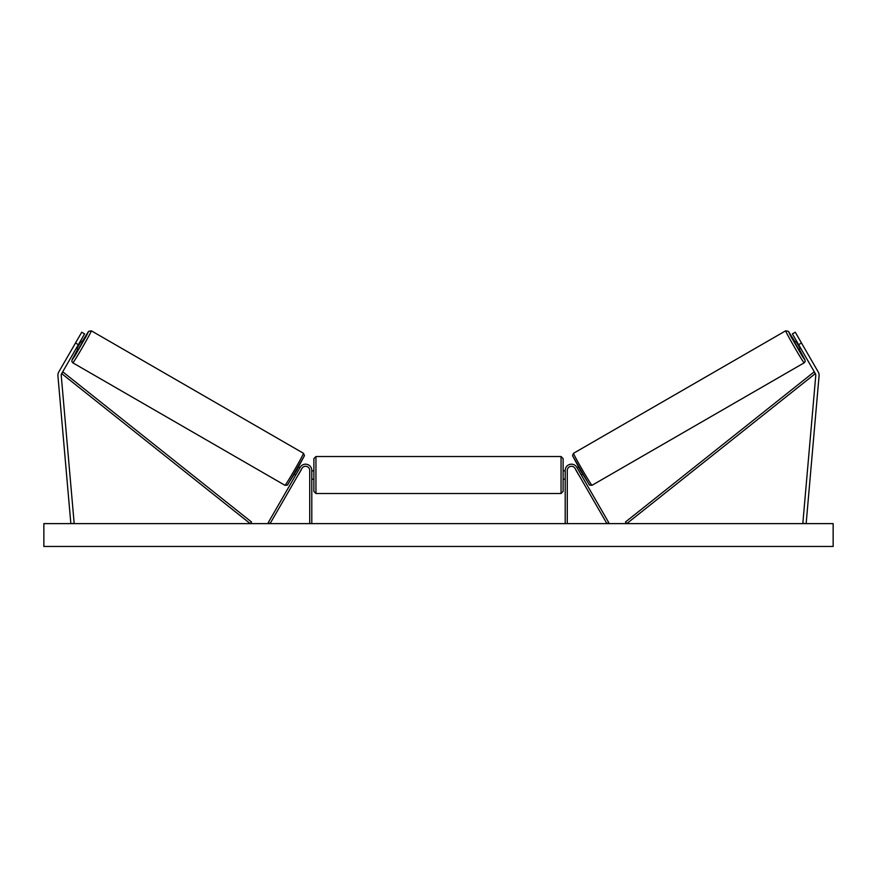 <?xml version="1.0" encoding="UTF-8"?>
<svg xmlns="http://www.w3.org/2000/svg" width="877" height="877" viewBox="0 0 877 877"><rect width="100%" height="100%" fill="white"/><g stroke="black" fill="none" stroke-linecap="round" stroke-linejoin="round"><path stroke-width="1.32" d="M84.598 333.885L61.664 373.602A3.322 3.322 0 0 0 61.237 375.553L74.161 523.328L70.851 523.613L57.926 375.849A6.643 6.643 0 0 1 58.792 371.947L81.725 332.219L84.598 333.885M78.371 344.672L75.488 343.017M74.249 345.176L73.416 346.612M802.751 345.176L803.584 346.612L802.751 345.176M798.629 344.672L815.336 373.602A3.322 3.322 0 0 1 815.763 375.553L802.839 523.328L806.149 523.613L819.074 375.849A6.643 6.643 0 0 0 818.208 371.947L795.275 332.219L792.402 333.885L798.629 344.672L801.512 343.017M565.205 523.613L565.205 470.434A6.227 6.227 0 0 1 576.836 467.32L608.726 522.571L606.928 523.613L575.027 468.362A4.155 4.155 0 0 0 567.276 470.434L567.276 523.613M311.795 523.613L311.795 470.434A6.227 6.227 0 0 0 300.164 467.32L268.274 522.571L270.072 523.613L301.973 468.362A4.155 4.155 0 0 1 309.724 470.434L309.724 523.613M315.95 493.499L313.878 491.416L313.878 458.594L315.95 456.522L315.95 493.499L561.05 493.499L561.05 456.522L563.122 458.594L563.122 491.416L561.05 493.499M311.795 477.976L311.795 472.045M565.205 477.976L565.205 472.045M81.912 341.931L88.566 331.353L91.318 330.804A18.483 0.592 120 0 1 82.591 347.117A18.483 0.592 120 0 1 72.835 362.826L284.992 485.31A18.483 0.592 -60 0 0 294.749 469.601A18.483 0.592 -60 0 0 303.475 453.288L304.472 455.601L296.492 470.609L287.316 485.167L284.992 485.31M91.318 330.804L303.475 453.288M80.443 341.076L82.361 342.183L80.399 345.845L78.206 349.375L76.288 348.268M80.41 342.425L77.439 347.566L80.41 342.425L79.851 342.107M76.891 347.248L77.439 347.566M294.398 474.194L295.746 474.972M298.147 474.983L297.544 476.014M296.338 473.953L299.309 468.811M301.107 469.853L301.699 468.822M298.553 467.002L299.901 467.781M298.224 475.038L301.195 469.897M833.15 523.613L43.85 523.613L43.85 546.459L833.15 546.459L833.15 523.613M795.088 341.931L788.434 331.353L785.682 330.804A18.483 0.592 60 0 0 794.409 347.117A18.483 0.592 60 0 0 804.165 362.826L592.008 485.31A18.483 0.592 -120 0 1 582.251 469.601A18.483 0.592 -120 0 1 573.525 453.288L572.528 455.601L580.508 470.609L589.684 485.167L592.008 485.31M785.682 330.804L573.525 453.288M796.557 341.076L794.639 342.183L796.601 345.845L798.794 349.375L800.712 348.268M800.109 347.248L799.561 347.566L796.59 342.425L799.561 347.566M796.59 342.425L797.149 342.107M582.602 474.194L581.254 474.972M578.447 467.002L577.099 467.781M575.301 468.822L575.893 469.853M580.662 473.953L577.691 468.811M579.456 476.014L578.853 474.983M578.776 475.038L575.805 469.897M61.664 373.602L250.219 523.613L251.513 521.99L62.958 371.98L61.664 373.602M815.336 373.602L626.781 523.613L625.487 521.99L814.042 371.98L815.336 373.602M72.835 362.826L71.837 361.467L72.166 359.559L77.768 349.123L72.078 359.987L74.808 356.018L86.406 335.913L88.489 331.572L81.923 341.931M304.231 456.128L287.82 484.553M804.165 362.826L805.163 361.467L804.834 359.559L799.232 349.123L804.922 359.987L802.192 356.018L790.594 335.913L788.511 331.572L795.077 341.931M572.769 456.128L589.18 484.553M315.95 456.522L561.05 456.522M313.878 470.85L311.795 470.85M311.795 479.16L313.878 479.16M563.122 470.85L565.205 470.85M563.122 479.16L565.205 479.16"/></g></svg>
